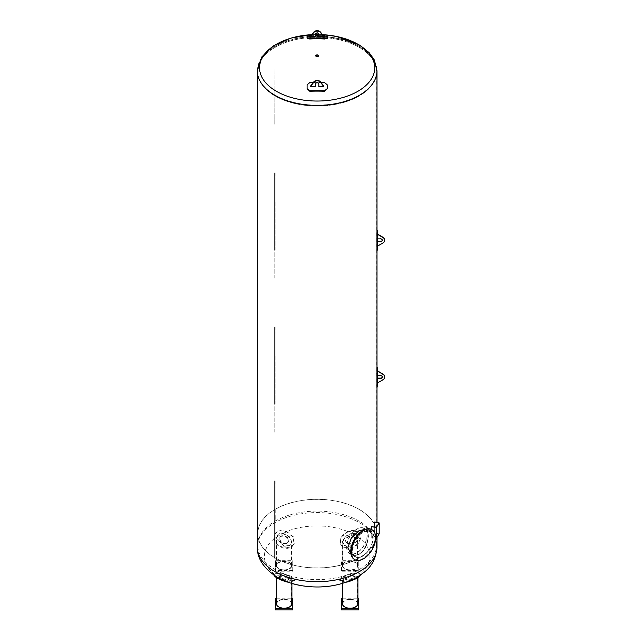 <?xml version="1.0" encoding="UTF-8"?>
<svg xmlns="http://www.w3.org/2000/svg" width="642" height="642" viewBox="0 0 642 642"><rect width="100%" height="100%" fill="white"/><g stroke="black" fill="none" stroke-linecap="round" stroke-linejoin="round"><path stroke-width="0.48" stroke-dasharray="3.21 2.41" d="M311.595 86.269A43.078 24.869 0 0 0 315.471 86.461L315.471 86.164A112.912 92.191 180 0 0 311.595 86.269L310.447 86.686M318.825 86.164L318.825 86.461A43.078 24.869 0 0 0 322.693 86.269A112.912 92.191 180 0 0 318.825 86.164L318.825 83.733A1.677 1.364 180 0 0 315.471 83.733L315.471 86.164M313.336 82.393A120.616 67.153 0 0 1 320.96 82.393M307.093 84.776L307.093 89.069M327.195 89.069L327.195 85.177L324.515 82.89A119.902 66.752 180 0 0 309.773 82.89L307.093 85.177M327.195 84.776L327.195 85.177M315.471 83.733L315.471 84.142M318.825 84.142L318.825 83.733M310.447 85.819L310.447 86.269M322.693 86.269L323.849 86.269L323.849 85.819M323.849 86.269L323.849 86.686M379.197 533.863L374.703 532.916A59.834 34.548 180 0 1 374.663 532.996L379.013 533.911L376.164 538.437L371.814 537.523A59.834 34.548 180 0 1 371.75 537.595L375.658 538.413M379.013 522.973L379.013 533.911M374.663 532.996L374.663 527.17M376.164 527.491L376.164 538.437M371.814 526.576L371.814 537.523M371.75 537.595L371.75 529.626M374.703 521.978L374.703 532.916M274.84 509.21L274.84 520.935L275.073 509.347A59.497 34.355 0 0 0 257.651 533.638A59.497 34.355 0 0 0 275.073 557.922A59.497 34.355 0 0 0 339.915 565.369A59.497 34.355 0 0 0 376.645 533.638A59.497 34.355 0 0 0 339.915 501.9A59.497 34.355 0 0 0 275.073 509.347L275.177 509.403A59.353 34.267 0 0 0 257.787 533.638A59.353 34.267 0 0 0 317.148 567.905A59.353 34.267 0 0 0 376.501 533.638A59.353 34.267 0 0 0 339.859 501.972A59.353 34.267 0 0 0 275.177 509.403L275.177 521.127L274.84 509.21M274.84 432.21L274.84 355.219L274.84 432.21M365.603 529.177L367.906 531.728L368.468 536.905L367.144 543.638L364.825 548.758L362.337 552.056L358.453 554.857L354.288 555.587L351.062 554.415M365.579 529.473L358.934 531.054L351.407 538.349L348.108 547.762L351.688 554.471L354.392 555.33L357.458 554.993L360.419 553.492L363.155 550.876L366.534 544.946L368.203 538.269L368.018 532.804L367.007 530.573L365.587 529.473L369.455 531.383A14.597 8.426 120 0 0 355.13 540.508A14.597 8.426 120 0 0 355.371 556.927A14.597 8.426 120 0 0 369.969 548.501A14.597 8.426 120 0 0 369.969 531.64A14.597 8.426 120 0 0 369.455 531.383L365.587 529.473M369.327 531.64A14.309 8.266 -60 0 1 369.832 531.889A14.309 8.266 -60 0 1 369.832 548.412A14.309 8.266 -60 0 1 355.516 556.678A14.309 8.266 -60 0 1 355.275 540.58A14.309 8.266 -60 0 1 369.327 531.64M376.982 368.701A59.834 34.548 0 0 0 376.934 367.344L376.934 383.764A59.834 34.548 180 0 1 376.982 385.112A59.834 34.548 180 0 1 376.934 386.468L376.774 385.826M377.416 367.344L377.247 380.024L376.774 380.024M376.982 367.344L376.774 367.986L377.247 367.986M376.934 383.764L377.416 383.764A60.316 34.82 180 0 1 377.464 385.112M274.84 278.219L274.84 201.227L274.84 278.219M376.982 231.906A59.834 34.548 0 0 0 376.934 230.55L376.934 246.961A59.834 34.548 180 0 1 376.982 248.318A59.834 34.548 180 0 1 376.934 249.674L376.774 249.032M376.982 230.55L377.416 246.961A60.316 34.82 180 0 1 377.464 248.318M377.416 230.55L377.247 231.192M274.84 124.227L275.041 47.347A59.546 34.379 0 0 0 257.603 71.655A59.546 34.379 0 0 0 275.041 95.971A59.546 34.379 0 0 0 339.931 103.418A59.546 34.379 0 0 0 376.693 71.655A59.546 34.379 0 0 0 339.931 39.892A59.546 34.379 0 0 0 275.041 47.347L274.84 124.227M315.72 55.862A1.445 0.835 0 0 0 315.703 55.982A1.445 0.835 0 0 0 316.129 56.568A1.445 0.835 0 0 0 317.702 56.753A1.445 0.835 0 0 0 318.592 55.982A1.445 0.835 0 0 0 318.576 55.862M275.073 47.372L275.073 47.372A59.497 34.355 0 0 0 257.651 71.655A59.497 34.355 0 0 0 317.148 106.01A59.497 34.355 0 0 0 376.645 71.655A59.497 34.355 0 0 0 339.915 39.924A59.497 34.355 0 0 0 275.073 47.372L275.073 124.363L275.073 47.372M275.073 172.947L274.84 250.075L275.073 172.947M275.073 278.355L275.073 201.363L275.073 278.355M275.073 326.938L274.84 404.067L275.073 326.938M275.073 432.347L275.073 355.355L275.073 432.347M275.073 480.93L274.84 558.058L275.073 480.93M365.45 529.072L358.685 530.693L350.989 538.116L347.611 547.714L351.278 554.568L355.074 555.482L358.22 554.72L361.165 552.81L363.821 549.801L366.422 544.841L367.922 539.352L368.219 534.481L366.903 530.18L363.701 528.061L365.458 529.072M365.346 529.337L367.176 531.062L368.067 534.65L367.778 539.424L366.293 544.801L363.741 549.656L361.125 552.601L358.236 554.479L355.162 555.218L351.447 554.335L347.868 547.618L351.166 538.205L358.693 530.918L365.338 529.337L363.573 528.318L365.338 529.337M363.565 528.318A14.309 8.266 120 0 0 349.521 537.258A14.309 8.266 120 0 0 349.762 553.356A14.309 8.266 120 0 0 364.07 545.098A14.309 8.266 120 0 0 364.07 528.567A14.309 8.266 120 0 0 363.573 528.318L363.565 528.318M363.701 528.061A14.597 8.426 120 0 0 349.376 537.185A14.597 8.426 120 0 0 349.617 553.605A14.597 8.426 120 0 0 364.215 545.178A14.597 8.426 120 0 0 364.215 528.318A14.597 8.426 120 0 0 363.701 528.061M275.177 521.127A59.353 34.267 180 0 1 339.859 513.696A59.353 34.267 180 0 1 376.501 545.363A59.353 34.267 180 0 1 317.148 579.63A59.353 34.267 180 0 1 257.787 545.363A59.353 34.267 180 0 1 275.177 521.127M360.266 538.815L359.913 534.955L357.369 531.68L354.665 530.557L350.773 530.581L347.571 531.48L341.062 536.632L340.083 543.413L341.672 545.772L343.759 547.136L346.455 547.867L350.444 547.674L354.376 546.206L356.944 544.368L358.854 542.153L360.266 538.815A52.764 30.463 0 0 1 360.266 573.94L357.65 572.857L352.426 573.242L346.455 574.975L341.672 577.471L339.947 579.172L339.706 580.32L347.571 581.267L354.055 578.843M286.725 531.48L281.485 530.388L277.882 531.135L275.603 532.884L274.062 536.038L274.535 540.476L276.646 543.678L279.912 546.206L285.842 547.939L291.291 546.751L294.213 543.413L293.233 536.632L286.725 531.48A52.764 30.463 0 0 1 347.571 531.48M280.105 578.771L286.725 581.267L294.59 580.32L291.291 576.612L280.907 573.081L274.03 573.94L274.656 575.505L276.75 576.917M357.45 576.973L360.226 574.863L360.266 573.94M347.844 531.897L352.635 530.878L356.864 531.761L359.408 534.08L360.539 538.477L359.03 542.61L356.326 545.483L352.602 547.554L348.622 548.388L343.173 547.209L340.252 543.862L341.231 537.081L347.844 531.897A53.085 30.647 180 0 1 351.254 533.422L345.035 536.463L342.395 541.856L344.778 545.844L350.476 546.246L357.899 538.1L357.819 537.21C357.072 534.313 354.882 533.053 351.254 533.422M357.819 565.008A7.752 4.478 180 0 1 357.899 565.65A7.752 4.478 180 0 1 350.147 570.12A7.752 4.478 180 0 1 342.395 565.65A7.752 4.478 180 0 1 349.593 561.18A7.752 4.478 180 0 1 357.819 565.008M341.536 570.618L341.536 560.675L358.766 560.675L358.766 570.618L341.536 570.618L341.536 571.797L358.766 571.797L358.766 561.846L341.536 561.846L341.536 560.675M341.536 561.846L341.536 571.797M358.766 561.846L358.766 560.675M358.766 571.797L358.766 570.618M346.343 582.15L339.875 580.97L340.798 578.996L343.935 576.845L348.622 574.919L354.553 573.595L359.03 573.715L360.555 574.983M351.254 580.384C354.89 579.156 357.08 577.888 357.819 576.596L350.476 575.409L342.395 579.959L345.075 581.299L351.254 580.384A53.085 30.647 180 0 1 347.844 581.909M342.395 603.753A7.752 4.478 180 0 1 350.147 599.275A7.752 4.478 180 0 1 357.899 603.753M342.395 598.777L357.899 598.777M358.766 609.9L358.766 598.777M358.766 599.949L341.536 599.949L341.536 598.777M341.536 599.949L341.536 609.9M273.733 574.983L275.266 573.715L279.743 573.595L285.674 574.919L290.361 576.845L293.498 578.996L294.421 580.97L287.945 582.15M276.469 576.596C277.216 577.896 279.406 579.156 283.034 580.384L289.261 581.299L291.893 579.959L283.82 575.409L276.469 576.596A53.085 30.647 180 0 1 273.837 574.622M276.389 603.753A7.752 4.478 180 0 1 284.141 599.275A7.752 4.478 180 0 1 291.893 603.753M276.389 598.777L291.893 598.777M292.76 609.9L292.76 598.777M292.76 599.949L275.53 599.949L275.53 609.9M275.53 599.949L275.53 598.777M273.837 539.176L274.335 535.099L276.975 532.025L280.377 530.91L283.266 531.038L286.452 531.897L293.033 537.041L294.036 543.862L292.447 546.222L290.361 547.594L287.664 548.324L283.676 548.124L279.743 546.655L277.175 544.825L275.266 542.61L273.837 539.176A53.085 30.647 180 0 1 276.469 537.21L276.389 538.1L283.82 546.246L289.494 545.852L291.893 541.856L289.221 536.423L283.034 533.422C279.406 533.053 277.216 534.313 276.469 537.21M283.034 561.22A7.752 4.478 180 0 1 291.893 565.65A7.752 4.478 180 0 1 284.141 570.12A7.752 4.478 180 0 1 276.389 565.65A7.752 4.478 180 0 1 283.034 561.22M292.76 570.618L275.53 570.618L275.53 560.675L292.76 560.675L292.76 571.797L292.76 561.846L275.53 561.846L275.53 570.618M275.53 571.797L292.76 571.797M275.53 561.846L275.53 560.675M292.76 561.846L292.76 560.675M284.141 569.887A7.343 4.237 0 0 0 291.492 565.65A7.343 4.237 0 0 0 282.408 561.525A7.343 4.237 0 0 0 276.798 565.65A7.343 4.237 0 0 0 284.141 569.887M282.408 533.727L286.982 535.155L290.232 538.124L291.492 541.784L289.237 545.556L283.876 545.957L276.798 538.229L277.007 536.848C277.801 534.69 279.607 533.654 282.408 533.727A53.085 30.647 180 0 0 277.007 536.848M287.118 543.301L288.418 541.816C290.353 537.587 280.987 533.63 279.575 538.14C279.768 542.498 282.279 544.223 287.118 543.301M287.295 542.843C282.456 543.766 279.936 542.049 279.743 537.683C281.164 533.181 290.529 537.137 288.587 541.358L287.295 542.843M287.295 577.318L288.756 578.964C288.539 580.906 278.797 577.977 279.575 576.235C280.923 575.208 283.491 575.569 287.295 577.318M291.492 603.753A7.343 4.237 0 0 0 284.141 599.516A7.343 4.237 0 0 0 276.798 603.753A7.343 4.237 0 0 0 277.007 604.756A7.343 4.237 0 0 0 285.016 607.966A7.343 4.237 0 0 0 291.492 603.753L291.492 579.886L288.715 581.162L282.408 580.079L277.007 576.957L276.798 576.331L277.368 575.529L278.957 575.128L284.141 575.649L289.341 577.607L291.492 579.886M287.118 577.969C283.323 576.219 280.747 575.866 279.406 576.893C278.62 578.635 288.37 581.556 288.587 579.622L287.118 577.969M347.17 577.969L345.709 579.622C345.926 581.556 355.668 578.635 354.89 576.893C353.541 575.866 350.973 576.219 347.17 577.969M351.88 580.079L346.03 581.162L343.374 580.713L342.804 579.886L350.412 575.585L357.49 576.331L357.289 576.957L351.88 580.079A53.085 30.647 180 0 0 357.289 576.957M347.001 577.318C350.797 575.569 353.373 575.208 354.713 576.235C355.499 577.977 345.757 580.906 345.532 578.964L347.001 577.318M350.147 599.516A7.343 4.237 0 0 0 342.804 603.753A7.343 4.237 0 0 0 351.88 607.87A7.343 4.237 0 0 0 357.49 603.753A7.343 4.237 0 0 0 350.147 599.516M347.001 542.843L345.701 541.358C343.767 537.137 353.132 533.181 354.545 537.683C354.352 542.049 351.84 543.766 347.001 542.843M342.804 565.65A7.343 4.237 0 0 0 350.147 569.887A7.343 4.237 0 0 0 357.49 565.65A7.343 4.237 0 0 0 357.289 564.647A7.343 4.237 0 0 0 349.272 561.437A7.343 4.237 0 0 0 342.804 565.65L342.804 541.784L345.573 536.415L351.88 533.727C354.689 533.654 356.487 534.69 357.289 536.848L357.353 539.441L356.23 541.92L354.256 544.015L351.583 545.564L348.758 546.246L346.062 545.981L344.04 544.809L342.804 541.784M347.17 543.301C352.009 544.223 354.528 542.498 354.721 538.14C353.309 533.63 343.935 537.587 345.877 541.816L347.17 543.301M377.464 382.825L377.464 378.411M382.287 376.91A1.677 1.364 180 0 0 380.618 375.401L377.464 375.674L377.464 371.124M377.464 382.688L382.993 379.462A4.069 3.322 180 0 0 384.686 376.91M377.464 246.03L377.464 241.617M382.287 240.108A1.677 1.364 180 0 0 380.618 238.607L377.464 238.88L377.464 234.33M377.464 245.894L382.993 242.668A4.069 3.322 180 0 0 384.686 240.108M371.558 529.514A17.23 9.951 -60 0 1 375.129 537.402A17.23 9.951 -60 0 1 367.609 554.744A17.23 9.951 -60 0 1 354.328 559.367M318.825 36.835L318.825 36.746A43.078 24.869 180 0 1 322.693 36.939M318.825 36.746L323.849 36.522L323.849 36.072M323.849 36.939L323.849 36.522M318.825 34.395L318.825 33.986A1.677 1.364 180 0 0 315.471 33.986L315.471 36.835M318.825 36.522L318.825 33.986M315.471 33.986L315.471 34.395M310.447 36.072L310.447 36.522L315.471 36.522M311.595 36.939A43.078 24.869 180 0 1 315.471 36.746M310.447 36.939L310.447 36.522M327.195 36.578L327.195 37.276L324.515 36.506A119.902 116.154 180 0 0 309.773 36.506L307.093 37.276L307.093 38.44M307.093 36.578L307.093 37.276M310.712 35.751A120.616 116.852 0 0 1 315.471 35.599M318.825 35.599A120.616 116.852 0 0 1 323.576 35.751M327.195 38.44L327.195 37.276M309.773 82.489L309.773 82.89M324.515 82.489L324.515 82.89M377.416 386.468L376.934 386.468M377.247 243.23L376.774 243.23M377.416 246.961L376.934 246.961M377.416 249.674L376.934 249.674M257.314 70.837A59.834 34.548 180 0 1 317.148 36.289A59.834 34.548 180 0 1 376.982 70.837M311.635 34.668A57.611 33.264 180 0 1 315.471 34.524L311.659 34.636M322.637 34.636L318.825 34.499A57.611 33.264 180 0 1 322.661 34.668M276.509 91.445A57.475 33.183 180 0 1 302.27 35.928A57.475 33.183 180 0 1 372.665 76.567A57.475 33.183 180 0 1 276.509 91.445M275.041 95.144A59.546 34.379 180 0 1 257.603 70.837A59.546 34.379 180 0 1 317.148 36.458A59.546 34.379 180 0 1 376.693 70.837A59.546 34.379 180 0 1 339.931 102.6A59.546 34.379 180 0 1 275.041 95.144M376.982 547.136A59.834 34.548 0 0 0 359.456 522.708A59.834 34.548 0 0 0 294.253 515.221A59.834 34.548 0 0 0 257.314 547.136M274.03 538.815A52.764 30.463 0 0 0 274.03 573.94M286.725 581.267A52.764 30.463 0 0 0 347.571 581.267M357.819 537.21A53.085 30.647 180 0 1 360.451 539.176M360.451 574.622A53.085 30.647 180 0 1 357.819 576.596M286.452 581.909A53.085 30.647 180 0 1 283.034 580.384M283.034 533.422A53.085 30.647 180 0 1 286.452 531.897M282.408 580.079A53.085 30.647 180 0 1 277.007 576.957M351.88 533.727A53.085 30.647 180 0 1 357.289 536.848M309.773 35.808L309.773 36.506M324.515 35.808L324.515 36.506M376.982 522.46L376.982 537.386M369.969 531.64L366.125 529.417M355.371 556.927L351.519 554.704M369.832 531.889L366.004 529.682M355.516 556.678L351.688 554.471M376.982 386.957L376.982 385.112M376.982 250.163L376.982 248.318M257.603 71.655L257.603 70.837C257.265 50.164 286.099 34.403 317.236 34.772C340.035 35.166 357.385 41.321 369.286 53.238L374.35 60.685L376.693 71.655M376.645 533.638L376.645 71.655M257.651 533.638L257.651 71.655M365.763 529.546L364.07 528.567M351.447 554.335L349.762 553.356M365.884 529.281L364.215 528.318M351.278 554.568L349.617 553.605M360.09 535.436L359.913 534.955M340.252 543.862L340.083 543.413M357.899 565.65L357.899 538.1M342.395 565.65L342.395 541.856M360.531 574.831L360.355 574.165M339.875 580.97L339.706 580.32M357.899 577.535L357.899 576.211M342.395 583.45L342.395 579.959M294.421 580.97L294.59 580.32M273.765 574.831L273.933 574.165M291.893 583.45L291.893 579.959M276.389 577.535L276.389 576.211M294.044 543.862L294.213 543.413M274.198 535.436L274.383 534.955M291.893 565.65L291.893 541.856M276.389 565.65L276.389 538.1M376.501 545.363L376.501 533.638M257.787 545.363L257.787 533.638M291.492 565.65L291.492 541.784M276.798 565.65L276.798 538.229M288.418 541.816L288.587 541.358M279.575 538.14L279.743 537.683M276.798 603.753L276.798 576.331M288.587 579.622L288.756 578.964M279.406 576.893L279.575 576.235M354.89 576.893L354.713 576.235M345.709 579.622L345.532 578.964M357.49 603.753L357.49 576.331M342.804 603.753L342.804 579.886M357.49 565.65L357.49 538.229M354.721 538.14L354.545 537.683M345.877 541.816L345.701 541.358"/><path stroke-width="0.96" d="M320.96 82.393A120.616 67.153 0 0 1 324.515 82.489L327.195 84.776L327.195 88.668L324.515 90.835A120.616 67.153 180 0 0 309.773 90.835L307.093 88.668L307.093 84.776L309.773 82.489A120.616 67.153 0 0 1 313.336 82.393M307.093 88.668L309.773 91.236A119.902 66.752 0 0 1 324.515 91.236L327.195 88.668M315.471 86.686L310.447 86.686L313.794 82.256A4.069 3.322 0 0 1 320.494 82.256L323.849 86.686L318.825 86.686L318.825 84.142A1.677 1.364 0 0 0 315.471 84.142L315.471 86.686M323.849 86.237L320.494 81.847A4.069 3.322 180 0 0 313.794 81.847L310.447 86.237M371.75 526.649A59.834 34.548 0 0 0 371.814 526.576L376.164 527.491L379.013 522.973L374.663 522.058A59.834 34.548 0 0 0 374.703 521.978L379.197 522.925L376.252 527.596L371.75 526.649L371.75 529.626M374.663 527.17L374.663 522.058M375.658 538.413L376.252 538.542L379.197 533.863L379.197 522.925M376.252 527.596L376.252 538.542M274.84 481.067L274.84 558.058L274.84 481.067M351.062 554.415L347.86 547.401L351.407 538.004L358.958 530.806L365.603 529.177M376.934 386.468L376.934 370.057A59.834 34.548 0 0 0 376.982 368.701L376.982 250.163M274.84 404.067L274.84 327.075L274.84 404.067M377.464 382.969L377.464 371.124L382.993 374.35A4.069 3.322 0 0 1 384.686 377.047A4.069 3.322 0 0 1 382.993 379.743L377.464 382.969L377.464 385.112A60.316 34.82 180 0 1 377.416 386.468L377.416 370.057A60.316 34.82 0 0 0 377.464 368.701A60.316 34.82 0 0 0 377.416 367.344L377.247 367.986M377.247 380.024L377.416 383.764M377.416 386.468L376.774 385.826M274.84 250.075L274.84 173.083L274.84 250.075M376.934 249.674L376.934 233.255A59.834 34.548 0 0 0 376.982 231.906L376.982 70.837A59.834 34.548 180 0 1 340.043 102.752A59.834 34.548 180 0 1 274.84 95.265A59.834 34.548 180 0 1 257.314 70.837L257.314 547.136A59.834 34.548 0 0 0 299.052 580.063A59.834 34.548 0 0 0 366.036 567.055A59.834 34.548 0 0 0 376.982 547.136L376.982 537.386M377.464 246.175L377.464 234.33L382.993 237.556A4.069 3.322 0 0 1 384.686 240.252A4.069 3.322 0 0 1 382.993 242.949L377.464 246.175L377.464 248.318A60.316 34.82 180 0 1 377.416 249.674L377.416 233.255A60.316 34.82 0 0 0 377.464 231.906A60.316 34.82 0 0 0 377.416 230.55L377.247 231.192M377.416 249.674L376.774 249.032M318.167 55.156A1.445 0.835 180 0 1 318.592 55.75A1.445 0.835 180 0 1 317.702 56.52A1.445 0.835 180 0 1 316.129 56.336A1.445 0.835 180 0 1 315.703 55.75A1.445 0.835 180 0 1 316.594 54.979A1.445 0.835 180 0 1 318.167 55.156M318.576 55.862A1.445 0.835 0 0 0 318.167 55.389A1.445 0.835 0 0 0 316.691 55.188A1.445 0.835 0 0 0 315.72 55.862M276.75 576.917L280.105 578.771M354.055 578.843L357.45 576.973M360.451 574.622C360.162 576.829 355.957 579.253 347.844 581.909L346.343 582.15M357.899 577.535L357.899 603.753A7.752 4.478 180 0 1 351.254 608.183A7.752 4.478 180 0 1 342.395 603.753L342.395 583.45M357.899 598.777L358.766 598.777L358.766 608.728L341.536 608.728L341.536 598.777L342.395 598.777M341.536 608.728L341.536 609.9L358.766 609.9L358.766 608.728M287.945 582.15L286.452 581.909C278.347 579.253 274.142 576.829 273.837 574.622M291.893 583.45L291.893 603.753A7.752 4.478 180 0 1 284.703 608.215A7.752 4.478 180 0 1 276.469 604.395A7.752 4.478 180 0 1 276.389 603.753L276.389 577.535M291.893 598.777L292.76 598.777L292.76 608.728L275.53 608.728L275.53 598.777L276.389 598.777M275.53 608.728L275.53 609.9L292.76 609.9L292.76 608.728M377.464 375.674L380.618 375.674A1.677 1.364 0 0 1 380.618 378.411L377.464 378.274M377.464 378.138L380.618 378.138A1.677 1.364 180 0 0 382.287 376.91M377.464 370.988L377.464 368.701M384.686 376.91A4.069 3.322 180 0 0 384.686 376.766A4.069 3.322 180 0 0 382.993 374.069L377.464 370.843M377.464 238.88L380.618 238.88A1.677 1.364 0 0 1 380.618 241.617L377.464 241.48M377.464 241.344L380.618 241.344A1.677 1.364 180 0 0 382.287 240.108M377.464 234.194L377.464 231.906M384.686 240.108A4.069 3.322 180 0 0 384.686 239.972A4.069 3.322 180 0 0 382.993 237.275L377.464 234.049M354.865 559.68L354.328 559.367A17.23 9.951 -60 0 1 354.328 539.465A17.23 9.951 -60 0 1 371.558 529.514L372.103 529.827A17.23 9.951 -60 0 1 375.666 537.715A17.23 9.951 -60 0 1 368.147 555.057A17.23 9.951 -60 0 1 354.865 559.68A17.23 9.951 -60 0 1 354.865 539.778A17.23 9.951 -60 0 1 372.103 529.827M323.849 36.939L322.693 36.939A112.912 92.191 180 0 0 318.825 36.835L318.825 34.395A1.677 1.364 0 0 0 315.471 34.395L315.471 36.835A112.912 92.191 180 0 0 311.595 36.939L310.447 36.939L310.447 36.49L313.794 32.517A4.069 3.322 0 0 1 320.494 32.517L323.849 36.939M323.849 36.49L320.494 32.1A4.069 3.322 180 0 0 313.794 32.1L310.447 36.49M323.576 35.751A120.616 116.852 0 0 1 324.515 35.808L327.195 36.578L327.195 37.742L324.515 38.295A120.616 116.852 180 0 0 309.773 38.295L307.093 37.742L307.093 36.578L309.773 35.808A120.616 116.852 0 0 1 310.712 35.751M315.471 35.599A120.616 116.852 0 0 1 318.825 35.599M327.195 37.742L327.195 38.44L324.515 38.993A119.902 116.154 0 0 0 309.773 38.993L307.093 38.44L307.093 37.742M324.515 90.835L324.515 91.236M309.773 90.835L309.773 91.236M320.494 81.847L320.494 82.256M313.794 81.847L313.794 82.256M377.416 367.344L376.982 367.344M377.416 370.057L376.934 370.057M377.247 373.788L376.774 373.788M377.416 230.55L376.982 230.55M377.416 233.255L376.934 233.255M377.247 236.994L376.774 236.994M322.661 34.668A57.611 33.264 180 0 1 369.254 81.959A57.611 33.264 180 0 1 276.405 91.292A57.611 33.264 180 0 1 262.923 56.536A57.611 33.264 180 0 1 311.635 34.668M315.471 34.524A57.611 33.264 180 0 1 318.825 34.524L315.471 34.499M313.794 32.517L313.794 32.1M320.494 32.517L320.494 32.1M324.515 38.295L324.515 38.993M309.773 38.295L309.773 38.993M376.982 386.957L376.982 522.46M377.335 386.957L376.854 386.957M377.335 250.163L376.854 250.163M257.314 70.837L261.623 57.114L273.436 45.847L290.842 38.119L311.659 34.636M322.637 34.636L336.4 36.385L359.841 45.213L369.134 52.652L374.109 59.562L376.982 70.837M376.982 547.136C376.124 558.179 371.702 566.669 363.725 572.608L357.425 576.989M276.863 576.989C263.565 568.266 257.049 558.315 257.314 547.136M279.992 578.715C286.22 581.885 293.113 584.164 300.665 585.536C320.197 588.802 338.077 586.531 354.304 578.715"/></g></svg>
